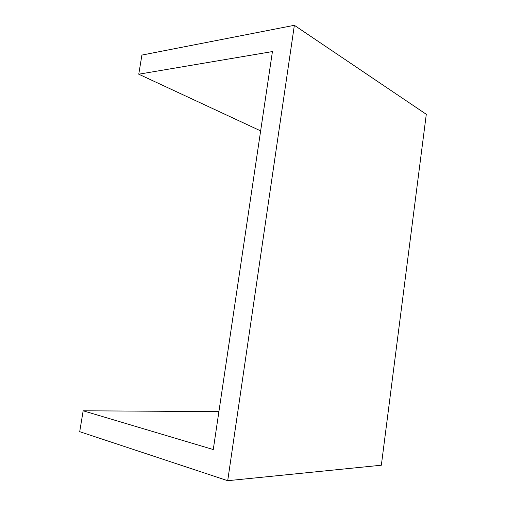 <?xml version="1.0" encoding="UTF-8"?>
<svg xmlns="http://www.w3.org/2000/svg" width="506" height="506" viewBox="0 0 506 506"><rect width="100%" height="100%" fill="white"/><g stroke="black" fill="none" stroke-linecap="round" stroke-linejoin="round"><path stroke-width="0.76" d="M294.359 25.3L426.292 114.299L381.347 465.216L227.706 480.7L294.359 25.3L141.914 55.072L138.758 74.199L272.43 51.568L213.266 449.543L83.161 410.79L79.708 431.688L227.706 480.7M260.641 130.883L138.758 74.199M83.161 410.79L218.908 411.625"/></g></svg>
